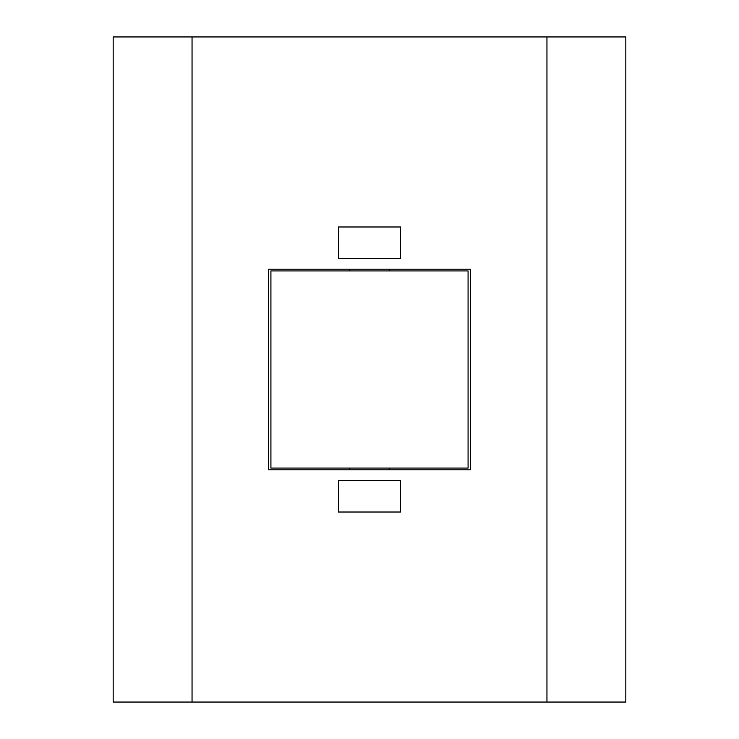 <?xml version="1.0" encoding="UTF-8"?>
<svg xmlns="http://www.w3.org/2000/svg" width="739" height="739" viewBox="0 0 739 739"><rect width="100%" height="100%" fill="white"/><g stroke="black" fill="none" stroke-linecap="round" stroke-linejoin="round"><path stroke-width="1.11" d="M546.952 36.95L113.178 36.95L192.048 36.95L192.048 702.05L113.178 702.05L625.822 702.05L546.952 702.05L546.952 36.95L625.822 36.95L546.952 36.95M338.453 258.65L338.453 226.975L400.547 226.975L400.547 258.65L338.453 258.65M338.453 512.025L338.453 480.35L400.547 480.35L400.547 512.025L338.453 512.025M268.59 469.792L268.59 269.208L470.41 269.208L470.41 469.792L268.59 469.792M468.083 468.083L270.917 468.083L270.917 270.917L468.083 270.917L468.083 468.083M349.787 270.917L349.787 269.208M389.213 270.917L389.213 269.208M349.787 468.083L349.787 469.792M389.213 468.083L389.213 469.792M113.178 36.95L113.178 702.05M625.822 36.95L625.822 702.05"/></g></svg>
